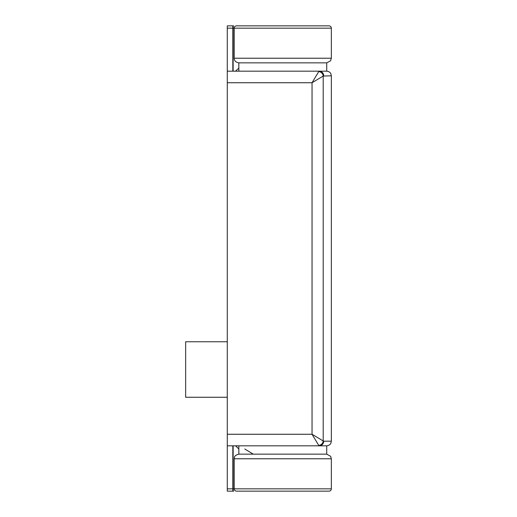 <?xml version="1.0" encoding="UTF-8"?>
<svg xmlns="http://www.w3.org/2000/svg" width="517" height="517" viewBox="0 0 517 517"><rect width="100%" height="100%" fill="white"/><g stroke="black" fill="none" stroke-linecap="round" stroke-linejoin="round"><path stroke-width="0.78" d="M227.28 397.256L185.655 397.256L185.655 341.756L227.28 341.756M238.841 71.178L238.841 62.854C235.784 62.311 234.24 60.773 234.22 58.227L331.345 58.227L330.57 60.799L326.725 62.854L238.841 62.854L326.725 62.854L326.725 71.178L319.222 71.178L326.725 71.178C329.995 71.469 330.97 73.828 330.874 73.769L331.345 75.805L323.196 76.044L323.196 440.956L323.694 441.195A4.627 4.472 90 0 1 319.222 445.822L326.725 445.822L326.725 454.146L238.841 454.146L238.841 445.822M323.694 441.195L331.345 441.195L330.874 443.231C330.97 443.172 329.995 445.531 326.725 445.822L227.28 445.822L227.28 71.178L319.222 71.178A4.627 4.472 90 0 1 323.694 75.805M318.737 445.415A4.627 4.317 135 0 0 323.196 440.956L312.042 434.261L318.737 445.415A11.859 1.855 88.9 0 0 319.222 445.822M227.28 434.261L312.042 434.261L312.042 82.739L323.196 76.044A4.627 4.317 45 0 0 318.737 71.585L312.042 82.739L227.28 82.739M319.222 71.178A11.859 1.855 91.1 0 0 318.737 71.585M234.22 458.773C234.602 457.713 233.413 455.651 238.841 454.146L326.725 454.146L330.628 456.298L331.345 458.773L234.22 458.773L234.22 488.836C234.356 490.239 235.125 491.014 236.528 491.15L329.038 491.15C330.453 491.001 331.223 490.232 331.345 488.836L227.28 488.836L227.28 491.15L233.645 491.15A2.314 0.511 90 0 1 233.135 488.836L233.135 445.822M234.22 58.227L234.22 28.164C234.356 26.761 235.125 25.986 236.528 25.85L329.038 25.85C330.453 25.999 331.223 26.768 331.345 28.164L227.28 28.164L227.28 71.178M227.28 445.822L227.28 488.836M227.28 28.164L227.28 25.85L233.645 25.85L227.28 25.85M257.485 25.85L236.321 25.85M235.526 71.178L238.841 68.05M253.259 454.146L244.767 449.014M235.526 445.822L238.841 448.95M232.831 71.178L232.831 25.85M232.831 445.822L232.831 491.15M233.135 71.178L233.135 28.164A2.314 0.511 -90 0 1 233.645 25.85M331.345 441.195L331.345 75.805M331.345 458.773L331.345 488.836M331.345 58.227L331.345 28.164"/></g></svg>
